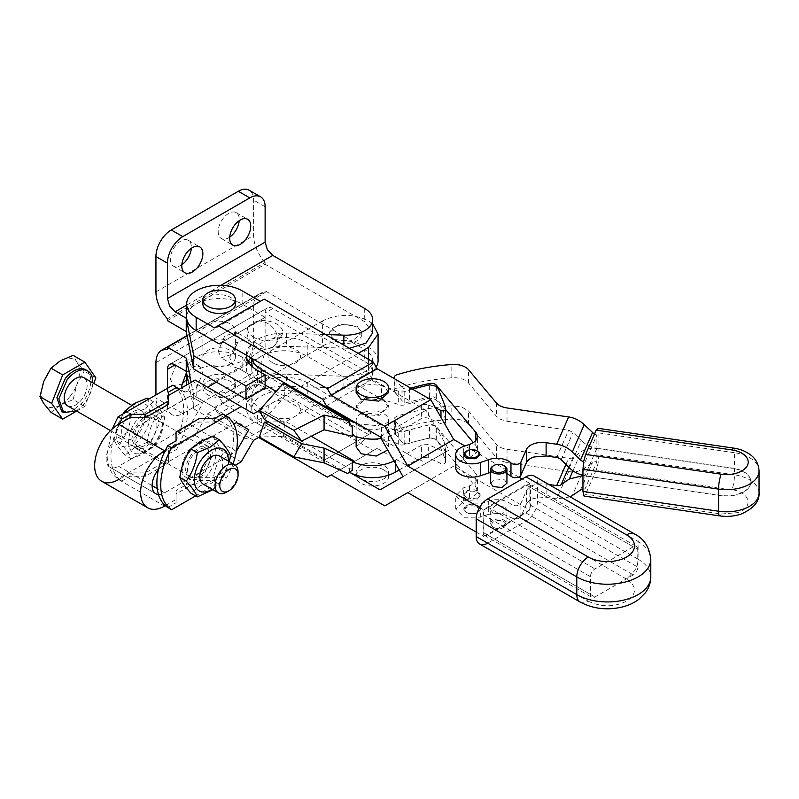 <?xml version="1.0" encoding="UTF-8"?>
<svg xmlns="http://www.w3.org/2000/svg" width="799" height="799" viewBox="0 0 799 799"><rect width="100%" height="100%" fill="white"/><g stroke="black" fill="none" stroke-linecap="round" stroke-linejoin="round"><path stroke-width="0.6" stroke-dasharray="4 3" d="M61.743 411.465L71.54 411.385L82.267 402.736A24.05 13.893 120 0 0 85.793 369.807M76.424 410.936L84.185 403.845A24.05 13.893 120 0 0 92.674 382.781M76.664 411.076L84.824 406.371L93.733 383.4M67.555 405.812A16.25 9.388 120 0 0 81.428 399.919A16.25 9.388 120 0 0 83.805 377.667M84.824 406.371L73.128 399.62L76.944 384.379L84.185 371.116L76.944 362.257L73.128 355.375M95.88 377.867L84.185 371.116M51.006 412.384L60.354 405.013L73.128 399.62M127.401 416.738A16.25 9.388 120 0 0 125.014 438.991A16.25 9.388 120 0 0 138.886 433.088A16.25 9.388 120 0 0 141.273 410.846A16.25 9.388 120 0 0 127.401 416.738M69.932 396.524A27.086 15.64 120 0 0 76.944 384.379A27.086 15.64 120 0 0 76.944 362.257A27.086 15.64 120 0 0 60.354 360.778A27.086 15.64 120 0 0 50.776 369.268A27.086 15.64 120 0 0 43.765 381.413A27.086 15.64 120 0 0 43.765 403.535A27.086 15.64 120 0 0 60.354 405.013A27.086 15.64 120 0 0 69.932 396.524M238.062 472.219A16.25 9.388 -60 0 1 232.309 487.03A16.25 9.388 -60 0 1 226.566 492.124M203.166 484.114A16.25 9.388 120 0 0 217.038 478.211A16.25 9.388 120 0 0 219.425 455.959M151.151 440.169A16.25 9.388 120 0 0 153.528 417.917A16.25 9.388 120 0 0 139.655 423.82A16.25 9.388 120 0 0 137.278 446.072A16.25 9.388 120 0 0 151.151 440.169M204.784 471.13A16.25 9.388 120 0 0 207.161 448.888A16.25 9.388 120 0 0 193.288 454.781A16.25 9.388 120 0 0 190.911 477.033A16.25 9.388 120 0 0 204.784 471.13M248.129 361.577A37.923 21.893 0 0 0 246.352 368.209A37.923 21.893 0 0 0 257.458 383.7L265.118 388.114M167.43 320.659L265.118 264.259L364.724 321.767L372.654 332.823M349.403 348.304L286.651 346.357A37.923 21.893 0 0 0 251.845 356.863A37.923 21.893 0 0 0 250.916 357.802M357.063 326.192L361.817 332.823L351.79 341.493L334.072 339.465L329.318 332.823L339.345 324.154L357.063 326.192M207.66 337.248A16.25 9.388 0 0 0 224.889 339.395A16.25 9.388 0 0 0 235.365 331.215A16.25 9.388 0 0 0 235.405 330.616A16.25 9.388 0 0 0 230.641 323.975A16.25 9.388 0 0 0 213.413 321.837A16.25 9.388 0 0 0 202.926 330.017A16.25 9.388 0 0 0 202.896 330.616A16.25 9.388 0 0 0 207.66 337.248M265.118 264.259L265.118 262.412L167.43 318.811M265.118 262.412A27.086 15.64 60 0 1 259.236 254.382A27.086 15.64 60 0 1 253.623 235.505L253.623 200.12C253.563 195.296 252.065 191.99 249.138 190.202M246.352 355.165A37.923 21.893 180 0 1 246.352 354.946A37.923 21.893 180 0 1 251.845 343.59A37.923 21.893 180 0 1 286.651 333.093L325.483 334.501M334.072 340.764A16.25 9.388 0 0 0 351.79 342.791A16.25 9.388 0 0 0 361.817 334.122A16.25 9.388 0 0 0 357.063 327.49A16.25 9.388 0 0 0 339.345 325.453A16.25 9.388 0 0 0 329.318 334.122A16.25 9.388 0 0 0 334.072 340.764M207.66 363.795A16.25 9.388 0 0 0 224.889 365.932A16.25 9.388 0 0 0 235.365 357.752A16.25 9.388 0 0 0 235.405 357.153A16.25 9.388 0 0 0 230.641 350.521A16.25 9.388 0 0 0 213.413 348.374A16.25 9.388 0 0 0 202.926 356.554A16.25 9.388 0 0 0 202.896 357.153A16.25 9.388 0 0 0 207.66 363.795M265.118 317.343L222.981 341.672L265.118 317.343L242.137 304.069A32.509 18.767 0 0 0 206.711 300.005A32.509 18.767 0 0 0 186.646 317.343M181.842 264.729A14.901 8.599 -60 0 1 173.393 266.107A14.901 8.599 -60 0 1 170.307 259.285A14.901 8.599 -60 0 1 176.809 244.294A14.901 8.599 -60 0 1 188.284 240.299A14.901 8.599 -60 0 1 191.37 247.121A14.901 8.599 -60 0 1 191.331 248.309M229.732 237.083A14.901 8.599 -60 0 1 221.273 238.462A14.901 8.599 -60 0 1 218.187 231.64A14.901 8.599 -60 0 1 224.689 216.639A14.901 8.599 -60 0 1 236.174 212.654A14.901 8.599 -60 0 1 239.261 219.475A14.901 8.599 -60 0 1 239.211 220.664M358.192 353.378L285.932 395.096L264.349 419.525M275.106 373.513L275.106 374.811L247.48 390.761L247.48 389.463A37.923 21.893 180 0 1 251.845 383.4A37.923 21.893 180 0 1 275.106 373.513L322.586 346.097L322.586 320.858C337.907 313.578 353.228 313.578 368.559 320.858L372.654 323.755M322.586 320.858L251.765 361.737M412.334 389.063L404.783 391.51A5.413 3.126 180 0 1 398.282 391.12L381.562 385.867L381.562 399.14L307.255 356.244A32.509 18.767 0 0 0 261.293 356.244A32.509 18.767 0 0 0 251.765 369.518A32.509 18.767 0 0 0 261.293 382.781A32.509 18.767 0 0 0 251.765 396.054A32.509 18.767 0 0 0 261.293 409.328L284.274 422.591L259.375 436.973L283.315 436.424L284.274 431.001L284.274 422.591M187.106 335.84L265.118 290.806L352.019 340.973A32.509 18.767 180 0 0 322.586 346.097M247.48 389.463L215.321 408.029L193.748 395.575L191.111 382.381M476.204 532.104L483.864 536.529L483.864 509.992L529.837 483.445L529.837 509.992L453.762 466.067L430.781 479.34L377.148 448.379L373.313 450.586L264.189 387.585L260.354 380.943L242.137 370.426L242.137 357.153L265.118 370.426L268.953 377.058L368.559 434.566L371.255 433.008L307.255 396.054A32.509 18.767 0 0 0 271.83 391.989A32.509 18.767 0 0 0 251.765 409.328A32.509 18.767 0 0 0 261.293 422.591L325.293 459.545L322.586 461.103L222.981 403.605L219.146 396.963L196.164 383.7L196.164 396.963L214.392 407.49L218.217 414.122L258.586 437.433M479.57 507.505L483.864 509.992M352.469 469.243L349.403 468.604L284.274 431.001M265.118 384.998L261.293 382.781A32.509 18.767 0 0 1 307.255 382.781L381.562 425.677L381.562 438.951L418.356 460.194L418.356 458.896L426.017 463.32L449.008 450.047L403.036 476.594M268.953 315.136L368.559 372.634L372.384 379.275L426.017 410.237L449.008 450.047M264.189 299.116L214.392 327.86M518.831 477.093L464.938 445.972M529.837 483.445L522.176 479.02M225.438 415.65L225.108 415.84A54.182 31.281 -60 0 1 231.43 425.458L233.717 424.139M158.472 469.422A17.608 10.167 120 0 1 164.554 464.069L231.43 425.458A54.182 31.281 -60 0 1 233.518 438.631A54.182 31.281 -60 0 1 231.43 454.212L236.364 451.365M158.472 494.501A17.608 10.167 120 0 0 164.554 492.823L231.43 454.212A54.182 31.281 -60 0 1 225.108 471.13L214.362 477.333L199.041 477.333L199.041 480.658L214.362 480.658L222.561 475.914L226.397 478.132A54.182 31.281 -60 0 0 233.008 463.8M235.345 465.218L225.108 471.13A54.182 31.281 -60 0 1 222.561 475.914M368.559 359.37L368.559 373.942L285.932 421.642L268.704 422.032M368.559 373.942A32.509 18.767 0 0 0 376.149 367.031M378.077 360.669A32.509 18.767 0 0 0 368.559 347.395A32.509 18.767 0 0 0 352.019 342.272L352.019 340.973M179.136 389.293A54.182 31.281 -60 0 1 185.468 398.911L190.412 396.054L202.866 403.245L190.412 424.808L185.468 427.665A54.182 31.281 -60 0 1 179.136 444.594L168.389 450.796L168.389 462.961L168.389 450.796M253.603 413.762L195.176 380.034M249.178 363.235L216.439 382.132M215.321 408.029L215.321 409.328L207.63 413.762L195.176 435.325L179.136 444.594A54.182 31.281 120 0 1 176.589 449.378L172.764 447.16A54.182 31.281 120 0 0 183.71 409.877A54.182 31.281 120 0 0 172.764 385.238M381.562 385.867L307.255 342.971A32.509 18.767 0 0 0 271.83 338.906A32.509 18.767 0 0 0 251.765 356.244A32.509 18.767 0 0 0 251.985 358.421M215.321 409.328L245.962 427.016L265.118 415.959L257.458 411.535L257.458 423.51A37.923 21.893 180 0 1 246.352 408.029A37.923 21.893 180 0 1 251.845 396.674A37.923 21.893 180 0 1 286.651 386.177L343.87 388.244A27.086 15.64 180 0 0 372.654 372.634A27.086 15.64 180 0 0 364.724 361.577L364.724 349.612A27.086 15.64 180 0 1 372.654 360.669A27.086 15.64 180 0 1 343.87 376.279L286.651 374.202L286.651 386.177M275.106 374.811A37.923 21.893 180 0 1 286.651 374.202M257.458 411.535A37.923 21.893 180 0 1 246.352 396.054A37.923 21.893 180 0 1 247.48 390.761M193.748 395.575L193.748 408.838L245.962 438.991L245.962 427.016M193.748 408.838L188.724 383.76M167.43 388.314L167.43 404.703L155.935 398.072L155.935 394.946M265.118 290.806L265.118 292.644L167.43 349.053M265.118 292.644L259.236 293.882C255.57 296.129 253.702 300.254 253.623 306.287L253.623 341.672L265.118 348.304L265.118 312.918A10.836 6.252 60 0 1 267.365 307.965L267.365 307.965A10.836 6.252 60 0 1 272.779 308.494L364.724 361.577M259.236 293.882L187.046 335.56L259.236 293.882M352.019 342.272L364.724 349.612M325.293 459.545L371.255 433.008M253.603 440.309L207.63 413.762M347.585 473.527L283.315 436.424M393.997 460.943A32.509 18.767 0 0 0 395.375 460.194L421.403 445.163A5.413 3.126 0 0 1 428.274 444.783A157.113 90.706 0 0 1 440.978 450.306C443.245 450.976 444.723 450.596 445.423 449.188L443.095 436.124L435.964 426.047L429.482 424.639L404.783 431.32A5.413 3.126 0 0 1 398.282 430.931L381.562 425.677M426.017 463.32L380.044 489.857M399.2 469.952L418.356 458.896M426.017 410.237L380.044 436.773M372.384 379.275L326.411 405.812M360.888 412.444L378.826 414.431L388.634 405.812L383.54 398.991L365.952 397.193L356.134 405.812L360.888 412.444M368.559 372.634L322.586 399.18M235.405 304.069A16.25 9.388 0 0 0 230.641 297.438A16.25 9.388 0 0 0 213.413 295.29A16.25 9.388 0 0 0 202.926 303.47A16.25 9.388 0 0 0 202.896 304.069M356.134 392.539L365.952 383.929L383.54 385.717L388.634 392.539M506.936 473.537L501.003 471.879L490.676 472.339M469.482 444.404L469.482 457.677L463.66 459.685A16.25 9.388 0 0 0 455.74 467.745M469.482 457.677L476.534 452.673L477.412 449.617L475.795 445.532L473.318 442.576M490.676 483.225L495.7 478.891L504.549 479.909L506.936 483.225M580.154 602.046A16.25 9.388 120 0 0 588.284 601.238L487.7 543.16L526.002 521.048A16.25 9.388 120 0 0 534.131 512.469A16.25 9.388 120 0 0 537.497 501.143L537.497 483.445A16.25 9.388 120 0 0 534.131 476.004M529.837 509.992L485.333 535.68A6.362 3.675 120 0 0 487.7 535.09L526.002 512.978A6.362 3.675 120 0 0 528.369 510.831A6.362 3.675 120 0 0 529.837 508.294A6.362 3.675 120 0 0 530.506 505.178L530.506 487.48A6.362 3.675 120 0 0 529.837 485.143A6.362 3.675 120 0 0 529.188 484.564A6.362 3.675 120 0 0 528.369 484.294A6.362 3.675 120 0 0 526.002 484.883L487.7 507.005A6.362 3.675 120 0 0 485.333 509.143A6.362 3.675 120 0 0 483.864 511.68A6.362 3.675 120 0 0 483.195 514.796L483.195 532.494A6.362 3.675 120 0 0 483.864 534.831A6.362 3.675 120 0 0 484.514 535.41A6.362 3.675 120 0 0 485.333 535.68L483.864 536.529M453.762 466.067L407.79 492.613M466.246 497.597L469.572 498.766L476.803 498.067L480.119 494.281L477.732 490.966L474.406 489.807L467.175 490.506L463.859 494.281L466.246 497.597M493.063 513.088L501.912 514.097L506.936 509.762L504.549 506.446L495.7 505.427L490.676 509.762L493.063 513.088M430.781 479.34L384.808 505.877M377.148 448.379L331.176 474.916M361.228 478.991A16.25 9.388 180 0 1 360.888 478.801A16.25 9.388 180 0 1 356.134 472.169A16.25 9.388 180 0 1 365.952 463.55A16.25 9.388 180 0 1 383.54 465.338A16.25 9.388 180 0 1 383.88 465.527A16.25 9.388 180 0 1 388.634 472.169A16.25 9.388 180 0 1 378.826 480.788A16.25 9.388 180 0 1 361.228 478.991M373.313 450.586L327.34 477.123M264.189 387.585L218.217 414.122M260.354 380.943L214.392 407.49M196.164 396.963A32.509 18.767 180 0 1 186.716 384.918M186.646 383.7A32.509 18.767 180 0 1 206.711 366.361A32.509 18.767 180 0 1 242.137 370.426M235.365 384.289A16.25 9.388 180 0 1 224.889 392.479A16.25 9.388 180 0 1 207.66 390.331A16.25 9.388 180 0 1 202.896 383.7A16.25 9.388 180 0 1 202.926 383.101A16.25 9.388 180 0 1 213.413 374.921A16.25 9.388 180 0 1 230.641 377.058A16.25 9.388 180 0 1 235.405 383.7A16.25 9.388 180 0 1 235.365 384.289M242.137 357.153A32.509 18.767 0 0 0 206.711 353.088A32.509 18.767 0 0 0 186.646 370.426A32.509 18.767 0 0 0 196.164 383.7M257.458 423.51L265.118 427.934L245.962 438.991M265.118 370.426L219.146 396.963M253.742 337.318C248.169 333.882 246.482 330.097 248.699 325.952L257.038 321.138C264.219 319.86 270.781 320.828 276.734 324.044C280.978 326.571 282.986 329.508 282.746 332.833L268.963 340.793C263.201 340.933 258.127 339.775 253.742 337.318M268.953 377.058L222.981 403.605M368.559 434.566L322.586 461.103M285.932 421.642L311.24 436.254M356.134 446.921L365.952 438.311L383.54 440.099L388.634 446.921L387.715 450.047M548.773 484.454L546.116 484.074A16.25 9.388 0 0 0 533.812 485.113A16.25 9.388 0 0 0 526.381 490.866L520.878 503.43C518.211 506.206 514.906 506.486 510.97 504.259A16.25 9.388 0 0 0 501.003 499.974A16.25 9.388 0 0 0 488.688 501.013L480.319 503.889L463.959 503.989L455.74 495.839L463.66 487.78L469.482 485.772A16.25 9.388 0 0 0 476.723 480.409A16.25 9.388 0 0 0 477.412 477.712A16.25 9.388 0 0 0 475.795 473.627L475.795 486.901L436.274 439.73L433.477 438.202A5.413 3.126 0 0 0 429.632 438.132A130.027 75.066 0 0 0 409.428 443.295L404.783 444.594A5.413 3.126 0 0 1 398.282 444.194A37.923 21.893 0 0 0 381.562 438.951M429.632 438.132L429.482 424.888A130.027 75.066 0 0 0 409.428 430.022L409.428 443.046L429.632 437.882L435.964 439.32L438.232 441.807L445.522 460.194L445.423 462.461C444.723 463.869 443.245 464.239 440.978 463.58A157.113 90.706 0 0 0 428.274 458.057A5.413 3.126 0 0 0 421.403 458.436L418.356 460.194M445.522 409.408L436.274 398.361L433.477 396.833L429.482 396.793L409.428 401.937A5.413 3.126 180 0 1 405.203 402.177A5.413 3.126 180 0 1 401.967 400.589L394.716 392.179A5.413 3.126 180 0 1 394.147 390.791A5.413 3.126 180 0 1 394.406 389.842A5.413 3.126 180 0 1 396.983 388.034A157.113 90.706 180 0 1 451.825 377.787A16.25 9.388 180 0 1 461.642 378.836A16.25 9.388 180 0 1 468.544 383.001L496.369 416.219L500.733 419.405L507.015 421.233L568.628 430.232L573.083 432.429L581.292 440.549L569.347 467.834M222.561 413.992A54.182 31.281 -60 0 1 225.108 415.84L214.362 422.042L199.041 422.042L199.041 418.726M168.389 395.505L168.389 401.028M176.05 444.164L176.05 440.838L176.05 444.164L165.303 450.366M176.05 431.999L176.05 435.315L199.041 422.042M352.469 427.735L349.403 425.248L284.274 387.645L284.274 396.054L259.375 410.426M284.274 396.054L276.194 391.39M352.998 435.445L353.947 434.366L352.469 435.215M285.932 395.096L353.947 434.366M445.522 420.384L443.095 409.587L435.964 399.51L429.482 398.102L404.783 404.783A5.413 3.126 180 0 1 398.282 404.384L381.562 399.14M381.023 438.471A32.509 18.767 180 0 0 395.375 433.657L421.403 418.626A5.413 3.126 180 0 1 428.274 418.247A157.113 90.706 180 0 1 440.978 423.76L444.614 423.68M361.228 427.205A16.25 9.388 180 0 1 360.888 427.016A16.25 9.388 180 0 1 356.134 420.384A16.25 9.388 180 0 1 365.952 411.765A16.25 9.388 180 0 1 383.54 413.562A16.25 9.388 180 0 1 383.88 413.752A16.25 9.388 180 0 1 388.634 420.384A16.25 9.388 180 0 1 378.826 429.003A16.25 9.388 180 0 1 361.228 427.205M241.148 461.872L195.176 435.325M167.85 507.505L176.05 502.771L176.05 499.455L165.303 505.657M168.389 459.645L145.408 472.918L130.077 472.918L118.592 479.55L164.554 506.087M176.05 499.455L176.05 490.606L199.041 477.333M154.207 445.712L185.468 427.665A54.182 31.281 120 0 0 187.545 412.094A54.182 31.281 120 0 0 185.468 398.911L154.207 416.958A18.966 10.946 -60 0 1 158.711 417.787A18.966 10.946 -60 0 1 162.646 426.466A18.966 10.946 -60 0 1 154.207 445.712A18.966 10.946 -60 0 1 144.259 451.455L154.207 445.712M152.11 485.632L118.592 466.276L144.259 451.455A18.966 10.946 -60 0 1 139.755 450.626A18.966 10.946 -60 0 1 135.83 441.947A18.966 10.946 -60 0 1 144.259 422.701L154.207 416.958A18.966 10.946 -60 0 0 144.259 422.701L118.592 437.522A17.608 10.167 -60 0 0 112.499 442.876A54.182 31.281 -60 0 1 119.331 423.83M236.364 451.335L190.412 424.808M190.412 396.054L202.866 403.245M357.632 423.84L377.468 425.647L395.375 420.384L421.403 405.353A5.413 3.126 180 0 1 428.274 404.973A157.113 90.706 180 0 1 435.555 407.999M383.54 400.289L365.952 398.501L356.134 407.11L361.228 413.942L378.826 415.73L388.634 407.11L383.54 400.289M265.118 427.934L265.118 415.959M265.118 348.304C265.058 353.198 263.56 358.232 260.634 363.415C257.618 368.539 254.002 372.354 249.797 374.851L182.751 413.552C178.547 415.909 174.941 416.269 171.915 414.631L160.429 407.989A21.673 12.514 -60 0 1 155.935 398.072M171.915 414.631A21.673 12.514 -60 0 1 167.43 404.703M186.477 372.534L193.368 366.571L199.78 366.371L202.866 373.193L196.364 388.184L184.879 392.179L182.002 387.645M229.683 357.712L236.184 342.711L247.67 338.726L250.756 345.548L244.254 360.539L232.769 364.534L229.683 357.712M169.678 364.364L267.365 307.965L169.678 364.364M160.429 407.989C163.445 409.637 167.051 409.278 171.266 406.921L238.302 368.219C242.506 365.712 246.122 361.907 249.138 356.773C252.065 351.6 253.563 346.566 253.623 341.672M186.646 379.445L191.37 366.551L188.284 359.74L176.809 363.725L170.307 378.716L173.393 385.537L181.842 384.169M218.187 351.071L221.273 357.892L232.759 353.907L239.261 338.906L236.174 332.084L224.699 336.079L218.187 351.071M504.549 465.977A8.13 4.694 0 0 0 493.063 465.977M637.772 549.412A6.362 3.675 120 0 0 636.453 546.496A6.362 3.675 120 0 0 633.267 546.816L594.965 568.928A6.362 3.675 120 0 0 590.461 576.728L590.461 594.426A6.362 3.675 120 0 0 591.779 597.332A6.362 3.675 120 0 0 594.965 597.023L633.267 574.9A6.362 3.675 120 0 0 637.772 567.11L637.772 549.412L530.506 487.48M474.406 491.355A8.13 4.694 0 0 0 463.859 495.839A8.13 4.694 0 0 0 466.187 499.125L469.572 500.314L476.803 499.615L480.119 495.839L477.792 492.544A8.13 4.694 0 0 0 474.406 491.355M490.676 523.705A8.13 4.694 0 0 1 495.7 519.37A8.13 4.694 0 0 1 504.549 520.379L506.926 523.705L504.549 527.02L493.063 527.02A8.13 4.694 0 0 1 490.676 523.705L490.676 509.762M383.54 469.762A16.25 9.388 0 0 0 365.952 467.974A16.25 9.388 0 0 0 356.134 476.594A16.25 9.388 0 0 0 360.888 483.225A16.25 9.388 0 0 0 361.228 483.415A16.25 9.388 0 0 0 378.826 485.203A16.25 9.388 0 0 0 388.634 476.594A16.25 9.388 0 0 0 383.88 469.952A16.25 9.388 0 0 0 383.54 469.762M202.926 387.525A16.25 9.388 0 0 0 202.896 388.124A16.25 9.388 0 0 0 207.66 394.756A16.25 9.388 0 0 0 224.889 396.903A16.25 9.388 0 0 0 235.365 388.714A16.25 9.388 0 0 0 235.405 388.124A16.25 9.388 0 0 0 230.641 381.483A16.25 9.388 0 0 0 213.413 379.345A16.25 9.388 0 0 0 202.926 387.525M248.699 325.952A16.25 12.814 35.1 0 0 250.656 341.712A16.25 12.814 35.1 0 0 275.445 344.429A16.25 12.814 35.1 0 0 273.638 328.449A16.25 12.814 35.1 0 0 257.038 321.138M268.963 340.793A16.25 12.814 35.1 0 0 281.188 336.249A16.25 12.814 35.1 0 0 282.746 332.833M429.632 396.763L429.632 384.798M401.967 400.589L401.967 387.315A5.413 3.126 0 0 0 405.203 388.903A5.413 3.126 0 0 0 409.428 388.664L409.428 401.937M401.967 387.315L394.716 378.906L394.716 392.179M594.446 434.217L596.893 434.996L596.893 448.259A22.752 18.007 23.6 0 1 581.292 440.549M582.95 475.185A22.752 18.007 -156.4 0 0 584.948 475.555L584.948 462.281L583.61 461.972M200.179 472.249A18.966 10.946 120 0 0 208.609 453.003A18.966 10.946 120 0 0 204.684 444.324A18.966 10.946 120 0 0 200.179 443.495A18.966 10.946 -60 0 0 190.232 449.248A18.966 10.946 120 0 0 181.792 468.494A18.966 10.946 120 0 0 185.728 477.173A18.966 10.946 120 0 0 190.232 478.002A18.966 10.946 -60 0 0 200.179 472.249M214.362 418.726L214.362 422.042M195.635 495.889L226.397 478.132M181.992 472.798C183.001 460.264 188.684 450.416 199.041 443.275C209.388 438.461 215.071 441.747 216.08 453.113C215.071 465.657 209.388 475.505 199.041 482.646C188.684 487.46 183.001 484.174 181.992 472.798M109.783 467.145A17.608 10.167 -60 0 1 112.499 442.876A54.182 31.281 -60 0 0 110.921 456.329A54.182 31.281 -60 0 0 112.499 467.954A17.608 10.167 -60 0 1 109.783 467.145L155.755 493.692L109.783 467.145M172.764 447.16L118.042 478.751L121.877 480.968A54.182 31.281 -60 0 1 119.331 479.12A54.182 31.281 -60 0 1 112.499 467.954A17.608 10.167 -60 0 0 118.592 466.276M283.315 383.34L284.274 387.645M121.877 480.968L130.077 476.234L145.408 476.234L168.389 462.961M130.077 472.918L130.077 476.234M145.408 472.918L145.408 476.234M168.389 454.112L176.589 449.378M214.362 477.333L214.362 480.658M176.05 490.606L176.05 493.922L199.041 480.658M176.05 502.771L176.05 493.922M112.289 428.863L107.096 454.112C107.236 465.997 110.891 474.216 118.042 478.751M128.359 441.837C129.368 453.213 135.051 456.489 145.408 451.685C155.755 444.534 161.438 434.696 162.447 422.152C161.438 410.776 155.755 407.5 145.408 412.314C135.051 419.455 129.368 429.303 128.359 441.837M410.866 388.214A130.027 75.066 0 0 0 409.428 388.664M476.444 450.546L467.535 450.546M409.428 430.022L405.203 430.271L401.967 428.683L394.716 420.274L394.406 417.937L396.983 416.129C414.172 410.756 432.449 407.34 451.825 405.872L461.642 406.931L468.544 411.095L496.369 444.314A16.25 9.388 0 0 0 500.733 447.5A16.25 9.388 0 0 0 507.015 449.328L568.628 458.316A6.502 5.144 -156.4 0 0 573.083 457.418L581.292 451.695C585.637 448.778 590.841 447.73 596.893 448.539L596.893 461.802L584.948 489.098L584.948 475.824L596.893 448.259L732.523 468.054A24.379 14.072 180 0 1 750.92 481.707A24.379 14.072 180 0 1 720.568 495.35L582.95 475.615M507.015 449.328L507.015 462.601L500.733 460.773L496.369 457.587L468.544 424.369A16.25 9.388 0 0 0 461.642 420.194A16.25 9.388 0 0 0 451.825 419.145C432.449 420.614 414.172 424.029 396.983 429.403A5.413 3.126 0 0 0 394.406 431.21A5.413 3.126 0 0 0 394.147 432.149L394.406 417.937M475.795 473.627L436.274 426.456A5.413 3.126 0 0 0 433.477 424.928A5.413 3.126 0 0 0 429.632 424.858M493.822 527.46A7.041 4.065 0 0 0 503.789 527.46A7.041 4.065 0 0 0 503.789 521.707A7.041 4.065 0 0 0 493.822 521.707A7.041 4.065 0 0 0 493.822 527.46L493.063 527.02M401.967 428.683L401.967 441.947A5.413 3.126 0 0 0 405.203 443.545A5.413 3.126 0 0 0 409.428 443.295M507.015 462.601L568.628 471.59C574.681 472.399 579.884 471.34 584.229 468.424L592.439 462.711A6.502 5.144 23.6 0 1 596.893 461.802M570.316 496.898L556.683 498.886L546.116 497.338L546.116 484.074M526.381 490.866L526.381 504.139C527.54 501.652 530.017 499.735 533.812 498.376L546.116 497.338M526.381 504.139L520.878 516.693C518.211 519.48 514.906 519.759 510.97 517.532L510.97 504.259M488.688 501.013L488.688 514.276L501.003 513.238L510.97 517.532M488.688 514.276L480.319 517.163L463.959 517.263L455.74 509.103L463.66 501.043L469.482 499.045L469.482 485.772M475.795 486.901L477.412 490.986L476.723 493.672L469.482 499.045M401.967 441.947L394.716 433.547L394.716 420.274M394.147 432.149A5.413 3.126 0 0 0 394.716 433.547M466.187 512.389A8.13 4.694 0 0 0 475.065 513.447A8.13 4.694 0 0 0 480.119 509.103A8.13 4.694 0 0 0 478.971 506.706A8.13 4.694 0 0 0 477.792 505.817A8.13 4.694 0 0 0 468.913 504.758A8.13 4.694 0 0 0 463.859 509.103A8.13 4.694 0 0 0 465.008 511.51A8.13 4.694 0 0 0 466.187 512.389M583.729 495.909L585.607 494.211L721.227 514.007L737.647 512.628C754.086 507.635 750.091 491.814 731.854 489.747L596.234 469.952L598.111 463.08L598.89 455.04L598.89 432.928L597.792 428.274M596.234 469.952L585.607 494.211M584.948 462.281L596.893 434.996M185.628 470.701A18.966 10.946 -60 0 1 193.907 451.615A18.966 10.946 -60 0 1 208.519 446.541A18.966 10.946 -60 0 1 212.444 455.22L204.164 474.306L196.424 479.66L189.553 479.38L185.628 470.701M213.033 436.144C214.392 440.039 218.077 445.293 224.09 451.874C218.087 460.034 214.402 469.532 213.033 480.389L200.259 485.792L190.901 493.163M131.995 439.74L135.92 448.419L142.791 448.688L150.532 443.335L158.811 424.259A18.966 10.946 120 0 0 154.886 415.57A18.966 10.946 120 0 0 140.274 420.654A18.966 10.946 120 0 0 131.995 439.74M144.18 409.168L131.416 414.561C130.047 425.398 126.362 434.906 120.349 443.075C126.352 449.657 130.037 454.901 131.416 458.816L144.18 453.413L153.538 446.042C159.54 437.882 163.226 428.384 164.594 417.527C163.236 413.632 159.55 408.379 153.538 401.797L144.18 409.168M463.859 454.531A8.13 4.694 0 0 0 463.859 454.581A8.13 4.694 0 0 0 465.008 456.988A8.13 4.694 0 0 0 466.187 457.867L469.572 459.065L476.803 458.356L480.119 454.581M477.732 451.265A8.13 4.694 0 0 0 474.406 450.107A8.13 4.694 0 0 0 466.246 451.265M584.948 489.098A6.502 5.144 -156.4 0 0 582.95 489.078M469.572 513.467A8.13 4.694 0 0 0 477.732 512.309A8.13 4.694 0 0 0 480.119 508.993A8.13 4.694 0 0 0 478.971 506.586A8.13 4.694 0 0 0 477.792 505.707L474.406 504.509L467.175 505.218L463.859 508.993L466.187 512.279A8.13 4.694 0 0 0 466.246 512.309A8.13 4.694 0 0 0 469.572 513.467M596.893 448.539L732.523 468.334A24.379 14.072 180 0 1 750.92 481.977A24.379 14.072 180 0 1 720.568 495.62L584.948 475.824M213.033 480.389L219.425 484.084L229.383 461.712M212.854 489.707L219.425 484.084M224.09 451.874L230.492 455.57M126.681 411.835L131.416 414.561M153.538 401.797L148.804 399.061M120.349 443.075L113.947 439.38L122.916 414.012M131.416 458.816L125.014 455.12C119.051 448.559 115.356 443.315 113.947 439.38M153.538 446.042L147.136 442.346L134.362 447.75L125.014 455.12M164.594 417.527L158.202 413.832C152.229 422.032 148.544 431.53 147.136 442.346M147.136 398.102C148.554 402.037 152.239 407.28 158.202 413.832M474.087 505.997A7.041 4.065 0 0 0 465.977 507.755A7.041 4.065 0 0 0 466.966 512.728A7.041 4.065 0 0 0 467.006 512.748A7.041 4.065 0 0 0 469.892 513.757A7.041 4.065 0 0 0 476.973 512.748A7.041 4.065 0 0 0 477.013 507.025A7.041 4.065 0 0 0 474.087 505.997M228.324 461.103A24.11 13.923 -60 0 1 212.075 489.258M133.143 405.233A24.11 13.923 120 0 0 116.095 434.756A24.11 13.923 120 0 0 133.143 444.604A24.11 13.923 120 0 0 150.192 415.071A24.11 13.923 120 0 0 133.143 405.233M257.458 370.426L257.458 383.7M265.118 206.751L253.623 200.12M364.724 308.494L364.724 321.767M343.87 345.118L343.87 348.434M286.651 333.093L286.651 346.357M220.953 285.333L186.646 305.148M155.935 291.905L253.623 235.505M349.403 472.169L349.403 468.604M261.293 422.591L261.293 409.328M242.137 304.069L242.137 290.806M307.255 382.781L307.255 396.054M261.293 382.781L261.293 372.634M307.255 356.244L307.255 342.971M272.779 415.959A16.25 9.388 0 0 0 295.77 415.959A16.25 9.388 0 0 0 295.77 402.686A16.25 9.388 0 0 0 272.779 402.686A16.25 9.388 0 0 0 272.779 415.959M395.375 463.32L395.375 460.194M272.779 308.494L265.118 312.918M398.282 444.194L398.282 430.931M421.403 458.436L421.403 445.163M556.683 457.517L568.628 430.232M164.554 492.823L157.243 488.598M164.554 464.069L118.592 437.522M349.403 422.941L349.403 425.248M272.779 362.876A16.25 9.388 180 0 1 272.779 349.602A16.25 9.388 180 0 1 295.77 349.602A16.25 9.388 180 0 1 295.77 362.876A16.25 9.388 180 0 1 272.779 362.876M398.282 391.12L398.282 404.384M343.87 376.279L343.87 388.244M155.935 362.686L253.623 306.287M463.66 459.685L463.66 446.411M634.726 534.082C636.923 535.43 638.041 537.907 638.091 541.522L537.497 483.445M537.497 501.143L638.091 559.22L638.091 541.522A43.346 25.019 0 0 1 650.786 559.21M526.002 521.048L626.596 579.125L634.726 570.546A16.25 9.388 120 0 0 638.091 559.22A43.346 25.019 0 0 1 650.786 576.908M588.284 601.238C601.917 607.55 615.13 607.28 627.934 600.409C637.083 593.118 636.643 586.017 626.596 579.125M526.002 484.883L633.267 546.816M487.7 507.005L594.965 568.928M483.195 514.796L590.461 576.728M483.195 532.494L590.461 594.426M487.7 535.09L594.965 597.023M526.002 512.978L633.267 574.9M530.506 505.178L637.772 567.11M428.274 458.057L428.274 444.783M440.978 463.58L440.978 450.306M445.423 462.461L445.423 449.188M435.964 439.32L435.964 426.047M404.783 444.594L404.783 431.32M475.795 445.532L475.795 440.439M436.274 386.556L436.274 398.361M435.964 386.237L435.964 399.51M429.482 396.793L429.482 398.102M404.783 391.51L404.783 404.783M396.983 388.034L396.983 374.771M451.825 377.787L451.825 364.514M468.544 383.001L468.544 369.737M496.369 402.956L496.369 416.219M507.015 421.233L507.015 407.959M561.138 459.725L573.083 432.429M440.978 417.378L440.978 423.76M428.274 404.973L428.274 418.247M421.403 405.353L421.403 418.626M395.375 433.657L395.375 420.384M182.751 413.552L171.266 406.921M238.302 368.219L249.797 374.851M565.942 464.469L568.628 458.316M568.628 471.59L556.683 498.886M596.893 448.259L584.948 475.555M468.544 424.369L468.544 411.095M451.825 419.145L451.825 405.872M396.983 429.403L396.983 416.129M436.274 439.73L436.274 426.456M463.66 501.043L463.66 487.78M480.319 517.163L480.319 503.889M520.878 516.693L520.878 503.43M573.083 457.418L568.768 467.265M496.369 457.587L496.369 444.314M584.229 468.424L572.274 495.72M719.669 515.884A10.836 2.167 98.3 0 0 721.227 514.007M598.89 432.928L734.511 452.723A10.836 2.167 98.3 0 0 733.732 448.239A10.836 2.167 98.3 0 0 733.422 448.069M598.89 455.04L734.511 474.836L734.511 452.723A32.509 18.767 0 0 1 759.05 470.921M759.05 493.033A32.509 18.767 0 0 0 734.511 474.836A10.836 2.167 -81.7 0 1 733.732 482.876A10.836 2.167 -81.7 0 1 731.854 489.747M580.483 489.997L592.439 462.711M572.933 470.801L581.292 451.695M110.462 430.591L125.014 438.991M131.585 405.253L141.273 410.846M153.528 417.917L207.161 448.888M137.278 446.072L190.911 477.033M246.352 354.946L246.352 368.209M361.817 334.122L361.817 332.823M329.318 334.122L329.318 332.823M202.896 357.153L202.896 330.616M235.405 357.153L235.405 330.616M173.393 266.107L184.879 272.739M188.284 240.299L199.78 246.931M221.273 238.462L232.769 245.093M236.174 212.654L247.67 219.286M251.765 369.518L251.765 366.222M251.765 358.292L251.765 356.244M246.352 396.054L246.352 408.029M251.765 409.328L251.765 396.054M186.646 373.343L186.646 370.426M372.654 360.669L372.654 372.634M356.134 407.11L356.134 405.812M388.634 407.11L388.634 405.812M529.188 484.564L636.453 546.496M484.514 535.41L591.779 597.332M463.859 495.839L463.859 494.281M480.119 495.839L480.119 494.281M506.936 523.705L506.936 509.762M356.134 476.594L356.134 472.169M388.634 476.594L388.634 472.169M202.896 388.124L202.896 383.7M235.405 388.124L235.405 383.7M275.445 344.429L281.188 336.249M445.522 460.194L445.522 446.921M356.134 436.634L356.134 420.384M388.634 446.921L388.634 420.384M477.412 449.617L477.412 436.354M394.147 390.791L394.147 378.566M199.78 366.371L188.284 359.74M184.879 392.179L173.393 385.537M247.67 338.726L236.174 332.084M232.769 364.524L221.273 357.892M503.789 527.46L504.549 527.02M208.519 446.541L204.684 444.324M189.553 479.38L185.728 477.173M135.92 448.419L139.755 450.626M154.886 415.57L158.711 417.787M477.412 490.986L477.412 477.712M455.74 509.103L455.74 495.839M467.006 512.748L466.246 512.309M476.973 512.748L477.732 512.309"/><path stroke-width="1.2" d="M92.674 382.781A24.05 13.893 120 0 0 87.71 370.906L85.793 369.807A24.05 13.893 120 0 0 65.258 378.536L56.899 397.812L61.743 411.465L63.65 412.574L76.424 410.936M87.71 370.906A24.05 13.893 120 0 0 67.176 379.645L58.816 398.911L63.65 412.574M93.733 383.4L95.88 377.867L84.824 362.137L62.702 374.901L51.645 403.405L62.702 419.135L76.664 411.076M131.585 405.253L83.805 377.667A16.25 9.388 120 0 0 69.932 383.57A16.25 9.388 120 0 0 67.555 405.812L110.462 430.591M84.824 362.137L73.128 355.375L60.354 360.778L51.006 368.149L43.765 381.413L39.95 396.654L43.765 403.535L51.006 412.384L62.702 419.135M62.702 374.901L51.006 368.149M51.645 403.405L39.95 396.654M228.913 490.766L226.566 492.124A16.25 9.388 -60 0 1 218.437 492.933A16.25 9.388 -60 0 1 220.824 470.681A16.25 9.388 -60 0 1 234.696 464.778A16.25 9.388 -60 0 1 238.062 472.219L238.062 474.936A12.934 7.461 -60 0 1 233.488 486.711A12.934 7.461 -60 0 1 228.913 490.766A12.934 7.461 -60 0 1 220.085 488.039A12.934 7.461 -60 0 1 224.349 473.707A12.934 7.461 -60 0 1 238.062 474.936M234.696 464.778L219.425 455.959A16.25 9.388 120 0 0 205.553 461.862A16.25 9.388 120 0 0 203.166 484.114L218.437 492.933M246.352 355.165A37.923 21.893 180 0 0 257.458 370.426L265.118 374.851L265.118 388.114L245.962 399.18L193.748 369.028L186.237 331.525L167.43 320.659L167.43 318.811A27.086 15.64 -120 0 1 161.548 310.781A27.086 15.64 -120 0 1 155.935 291.905L155.935 256.519A21.673 12.514 -60 0 1 160.429 241.418C163.445 236.294 167.051 232.479 171.266 229.972L238.302 191.271L249.797 197.902C254.002 195.545 257.618 195.196 260.634 196.834C263.56 198.621 265.058 201.937 265.118 206.751L265.118 242.147L267.365 249.697L272.779 255.41L364.724 308.494A27.086 15.64 180 0 1 372.654 319.55A27.086 15.64 180 0 1 343.87 335.161L343.87 345.118M372.654 319.55L372.654 332.823L366.032 343.071L349.403 348.304M250.916 357.802A37.923 21.893 0 0 0 248.129 361.577M265.118 374.851L245.962 385.907L245.962 399.18M186.237 331.525L186.237 318.252L193.748 355.755L245.962 385.907M193.748 355.755L193.748 369.028M186.237 318.252L175.091 311.81L169.678 306.097L167.43 298.546L167.43 263.151A21.673 12.514 -60 0 1 171.915 248.05C174.941 242.926 178.547 239.111 182.751 236.614L249.797 197.902M325.483 334.501L343.87 335.161M399.2 469.952L395.375 472.169A32.509 18.767 0 0 1 349.483 472.209L380.044 489.857L403.036 476.594L380.044 436.773L326.411 405.812L322.586 399.18L222.981 341.672L219.146 343.88L196.164 330.616L196.164 317.343L214.392 327.86L218.217 325.652L327.34 388.654L331.176 395.295L384.808 426.257L407.79 466.067L479.57 507.505A16.25 9.388 120 0 0 476.204 518.831L476.204 536.529A16.25 9.388 120 0 0 479.57 543.969L479.57 543.969A16.25 9.388 120 0 0 487.7 543.16M260.354 301.323L242.137 290.806A32.509 18.767 0 0 0 206.711 286.731A32.509 18.767 0 0 0 186.646 304.069L186.646 317.343A32.509 18.767 0 0 0 196.164 330.616M260.634 196.834L249.138 190.202C246.122 188.554 242.506 188.914 238.302 191.271M191.331 248.309A14.901 8.599 -60 0 1 181.842 264.729M239.211 220.664A14.901 8.599 -60 0 1 229.732 237.083M202.866 253.752A14.901 8.599 120 0 0 199.78 246.931A14.901 8.599 120 0 0 188.304 250.926A14.901 8.599 120 0 0 181.792 265.917A14.901 8.599 120 0 0 184.879 272.739A14.901 8.599 120 0 0 196.364 268.744A14.901 8.599 120 0 0 202.866 253.752M250.756 226.107A14.901 8.599 120 0 0 247.67 219.286A14.901 8.599 120 0 0 236.184 223.281A14.901 8.599 120 0 0 229.683 238.272A14.901 8.599 120 0 0 232.769 245.093A14.901 8.599 120 0 0 244.254 241.098A14.901 8.599 120 0 0 250.756 226.107M372.654 323.755L378.077 334.122L368.559 347.395L358.192 353.378M191.111 382.381L186.237 358.062L167.43 347.205L187.106 335.84M258.586 437.433L327.34 477.123L331.176 474.916L384.808 505.877L407.79 492.613L476.204 532.104M222.981 341.672L219.146 343.88M186.646 304.069A32.509 18.767 0 0 0 196.164 317.343M464.938 445.972L453.762 439.53L430.781 399.71L377.148 368.748L373.313 362.117L264.189 299.116L218.217 325.652M522.176 479.02L518.831 477.093A5.413 3.126 0 0 1 510.97 476.174L506.936 473.537M233.717 424.139L236.384 422.591L248.839 429.782L236.384 422.591M236.364 451.365L248.839 429.782M268.704 422.032L264.349 422.142L259.375 436.973L253.603 440.309L241.148 461.872L235.345 465.218M381.023 438.471A32.509 18.767 180 0 1 352.469 435.215L352.289 426.916L347.585 420.444L324.064 415.041L293.852 430.341L301.692 441.088L264.349 419.525L259.375 410.426L253.603 413.762L241.148 406.581L225.438 415.65M376.149 367.031A32.509 18.767 0 0 0 378.077 360.669L378.077 334.122M241.148 406.581L195.176 380.034L168.389 395.505L168.389 392.179L176.589 387.445L172.764 385.238L118.042 416.828L112.289 428.863M251.765 361.737L249.178 363.235M216.439 382.132L207.63 387.225M251.985 358.421A32.509 18.767 0 0 0 261.293 369.518L349.403 420.384L357.632 423.84M188.724 383.76L186.237 371.335L186.237 358.062M186.237 371.335L175.091 364.893A10.836 6.252 -120 0 0 169.678 364.364A10.836 6.252 -120 0 0 167.43 369.318L167.43 388.314M155.935 394.946L155.935 362.686C156.015 356.654 157.882 352.529 161.548 350.282L167.43 349.053L167.43 347.205M311.24 436.254L353.947 460.913L352.469 461.762L352.289 470.271L347.585 473.527L324.064 462.821L293.852 456.878L301.692 443.705L264.349 422.142M352.469 461.762A32.509 18.767 0 0 0 393.997 460.943M202.896 299.645L202.896 304.069A16.25 9.388 0 0 0 207.66 310.711A16.25 9.388 0 0 0 224.889 312.848A16.25 9.388 0 0 0 235.365 304.669A16.25 9.388 0 0 0 235.405 304.069L235.405 299.645A16.25 9.388 0 0 0 230.641 293.013A16.25 9.388 0 0 0 213.413 290.866A16.25 9.388 0 0 0 202.926 299.056A16.25 9.388 0 0 0 202.896 299.645A16.25 9.388 0 0 0 207.66 306.287A16.25 9.388 0 0 0 224.889 308.424A16.25 9.388 0 0 0 235.365 300.244A16.25 9.388 0 0 0 235.405 299.645M373.313 362.117L327.34 388.654M377.148 368.748L331.176 395.295M430.781 399.71L384.808 426.257M388.634 388.114L388.634 392.539L378.826 401.158L360.888 399.18L356.134 392.539L356.134 388.114A16.25 9.388 0 0 0 360.888 394.756A16.25 9.388 0 0 0 361.228 394.946A16.25 9.388 0 0 0 378.826 396.733A16.25 9.388 0 0 0 388.634 388.114A16.25 9.388 0 0 0 383.88 381.483A16.25 9.388 0 0 0 383.54 381.293A16.25 9.388 0 0 0 365.952 379.505A16.25 9.388 0 0 0 356.134 388.114M453.762 439.53L407.79 466.067M490.676 472.339L480.319 475.804A16.25 9.388 0 0 1 463.959 475.904A16.25 9.388 0 0 1 455.74 467.745L455.74 454.471A16.25 9.388 0 0 0 463.959 462.631A16.25 9.388 0 0 0 480.319 462.531L480.319 475.804M506.936 469.293L506.936 483.225L501.912 487.56L493.063 486.541L490.676 483.225L490.676 469.293A8.13 4.694 0 0 0 493.063 472.608A8.13 4.694 0 0 0 501.912 473.627A8.13 4.694 0 0 0 506.936 469.293A8.13 4.694 0 0 0 504.549 465.977L503.789 465.527A7.041 4.065 180 0 1 503.789 471.28A7.041 4.065 180 0 1 493.822 471.28A7.041 4.065 180 0 1 493.822 465.527A7.041 4.065 180 0 1 503.789 465.527L504.549 465.977M487.7 498.926L588.284 557.003A27.086 15.64 0 0 0 626.596 557.003A27.086 15.64 0 0 0 626.596 534.881A16.25 9.388 120 0 1 634.726 534.082L534.131 476.004A16.25 9.388 120 0 0 526.002 476.813L487.7 498.926A16.25 9.388 120 0 0 479.57 507.505M186.716 384.918A32.509 18.767 180 0 1 186.646 383.7L186.646 373.343M387.715 450.047L376.209 456.049L361.228 453.752L356.134 446.921L356.134 436.634M473.318 442.576L445.522 409.408M582.95 475.185A22.752 18.007 -156.4 0 1 569.347 467.834L561.138 459.725A6.502 5.144 23.6 0 0 556.683 457.517L546.116 455.979L533.812 457.018C530.017 458.366 527.54 460.284 526.381 462.771L520.878 475.335A5.413 3.126 180 0 1 518.831 477.093M233.008 463.8A54.182 31.281 -60 0 0 237.343 440.838A54.182 31.281 -60 0 0 226.397 416.199L222.561 413.992L214.362 418.726L199.041 418.726L176.05 431.999L176.05 440.838L176.05 435.315M145.408 414.301L130.077 414.301L130.077 417.617L145.408 417.617L145.408 414.301L168.389 401.028L168.389 404.344L168.389 392.179M145.408 417.617L168.389 404.344M130.077 417.617L118.592 424.259A33.858 19.546 -60 0 0 96.469 454.092A33.858 19.546 -60 0 0 101.653 481.228L147.625 507.764A33.858 19.546 120 0 1 142.442 480.638A33.858 19.546 120 0 1 164.554 450.796L118.592 424.259M118.592 479.55A33.858 19.546 -60 0 1 101.653 481.228L147.625 507.764A33.858 19.546 -60 0 0 164.554 506.087L165.303 505.657A54.182 31.281 -60 0 1 158.472 494.501A17.608 10.167 -60 0 1 155.755 493.692A17.608 10.167 -60 0 1 158.472 469.422A54.182 31.281 -60 0 1 165.303 450.366L164.554 450.796M276.194 391.39L265.118 384.998M293.852 430.341L259.375 410.426L283.315 383.34L347.585 420.444M301.692 441.088L324.064 429.762L352.289 436.244L352.998 435.445M444.614 423.68L445.423 422.641L445.522 407.11L438.232 388.723L435.964 386.237L429.632 384.798L412.334 389.063M301.692 443.705L324.064 448.099L352.289 460.943L353.947 460.913M293.852 456.878L259.375 436.973M179.136 389.293A54.182 31.281 120 0 0 176.589 387.445M435.555 407.999A157.113 90.706 180 0 1 440.978 410.496C443.245 411.155 444.723 410.786 445.423 409.378L445.522 407.11M182.002 387.645L181.792 385.358L186.477 372.534M161.548 350.282L187.046 335.56L161.548 350.282M181.842 384.169L186.646 379.445M352.289 470.271L352.289 460.943M324.064 462.821L324.064 448.099M510.97 476.174L510.97 462.901A5.413 3.126 0 0 0 516.414 464.389A5.413 3.126 0 0 0 520.878 462.062L526.381 449.507A16.25 9.388 0 0 1 533.812 443.745A16.25 9.388 0 0 1 546.116 442.706L546.116 455.979M510.97 462.901A16.25 9.388 0 0 0 501.003 458.606A16.25 9.388 0 0 0 488.688 459.645L480.319 462.531M475.795 440.439L475.795 432.259A16.25 9.388 0 0 1 477.412 436.354A16.25 9.388 0 0 1 476.723 439.041A16.25 9.388 0 0 1 469.482 444.404L463.66 446.411A16.25 9.388 0 0 0 455.74 454.471M493.822 465.527L493.063 465.977A8.13 4.694 0 0 0 490.676 469.293M476.204 536.529L576.788 594.606A43.346 25.019 0 0 0 624.029 600.029A43.346 25.019 0 0 0 650.786 576.908C650.696 582.801 648.878 588.104 645.352 592.808L638.95 599.23C633.847 603.045 627.924 605.732 621.173 607.26C606.331 610.426 592.658 608.688 580.154 602.046L479.57 543.969L580.154 602.046A16.25 9.388 120 0 1 576.788 594.606L576.788 576.908A43.346 25.019 0 0 0 624.029 582.331A43.346 25.019 0 0 0 650.786 559.21C649.397 547.105 644.044 538.726 634.726 534.082M475.795 432.259L436.274 385.088A5.413 3.126 -0 0 0 433.477 383.57A5.413 3.126 -0 0 0 429.632 383.5A130.027 75.066 0 0 0 410.866 388.214M583.61 461.972L580.483 460.084L572.274 451.964L584.229 424.678A22.752 18.007 23.6 0 0 568.628 416.958L507.015 407.959A16.25 9.388 -0 0 1 500.733 406.142A16.25 9.388 -0 0 1 496.369 402.956L468.544 369.737A16.25 9.388 0 0 0 461.642 365.562A16.25 9.388 0 0 0 451.825 364.514A157.113 90.706 -0 0 0 396.983 374.771A5.413 3.126 -0 0 0 394.406 376.579A5.413 3.126 -0 0 0 394.147 377.518A5.413 3.126 -0 0 0 394.696 378.886M584.229 424.678L594.446 434.217M572.274 451.964A22.752 18.007 -156.4 0 0 556.683 444.244L546.116 442.706M226.397 416.199L171.675 447.79L167.85 445.582L176.05 440.838M165.303 505.657A54.182 31.281 120 0 0 167.85 507.505L171.675 509.722C164.524 505.178 160.879 496.968 160.729 485.073C160.869 473.018 164.524 460.594 171.675 447.79M171.675 509.722L195.635 495.889M130.077 414.301L121.877 419.036L118.042 416.828M119.331 423.83A54.182 31.281 -60 0 1 121.877 419.036M167.85 445.582A54.182 31.281 120 0 0 165.303 450.366M324.064 415.041L324.064 429.762M352.289 426.916L352.289 436.244M158.472 469.422A54.182 31.281 120 0 0 156.894 482.866A54.182 31.281 120 0 0 158.472 494.501M467.535 450.546L463.859 454.471L465.008 456.878L466.187 457.757L475.065 458.816L480.119 454.471L478.971 452.064L476.444 450.546M582.95 475.615L569.347 478.991L561.138 484.703A6.502 5.144 -156.4 0 1 556.683 485.612L548.773 484.454M582.95 469.313L582.95 491.435L584.039 496.089L719.669 515.884A10.836 2.167 98.3 0 1 719.35 515.705A10.836 2.167 98.3 0 1 718.581 511.23L718.581 489.108A10.836 2.167 -81.7 0 1 719.35 481.078A10.836 2.167 -81.7 0 1 721.227 474.197L585.607 454.401L583.729 461.283L582.95 469.313L718.581 489.108A32.509 18.767 0 0 0 743.19 487.03A32.509 18.767 0 0 0 759.05 470.921C758.581 461.682 753.247 456.878 750.69 454.981C745.886 451.335 740.124 449.028 733.422 448.069A10.836 2.167 98.3 0 0 731.854 449.937A21.673 12.514 180 0 1 747.984 460.264A21.673 12.514 180 0 1 737.647 472.818A21.673 12.514 180 0 1 721.227 474.197M585.607 454.401L596.234 430.142L731.854 449.937M598.111 428.444L596.234 430.142M197.303 496.858L190.901 493.163C184.899 486.581 181.213 481.338 179.845 477.422C181.203 466.586 184.899 457.088 190.901 448.918L200.259 441.537L213.033 436.144L219.425 439.84L210.077 447.21L197.303 452.604C195.895 463.43 192.199 472.938 186.237 481.118C192.209 487.68 195.895 492.923 197.303 496.858L212.854 489.707M480.119 454.461L477.792 451.295A8.13 4.694 0 0 0 477.732 451.265L476.973 450.826A7.041 4.065 180 0 1 477.013 450.846A7.041 4.065 180 0 1 478.002 455.82A7.041 4.065 180 0 1 469.892 457.577A7.041 4.065 180 0 1 466.966 456.549A7.041 4.065 180 0 1 467.006 450.826A7.041 4.065 180 0 1 474.087 449.817A7.041 4.065 180 0 1 476.973 450.826M467.006 450.826L466.246 451.265A8.13 4.694 0 0 0 463.859 454.531M582.95 489.078A6.502 5.144 -156.4 0 0 580.483 489.997L570.316 496.898M179.845 477.422L186.237 481.118M190.901 448.918L197.303 452.604M229.383 461.712L230.492 455.57C229.073 451.635 225.388 446.391 219.425 439.84M122.916 414.012L125.014 410.876L134.362 403.495L147.136 398.102L148.804 399.061M125.014 410.876L126.681 411.835M212.075 489.258A24.11 13.923 -60 0 1 211.296 489.727A24.11 13.923 -60 0 1 194.247 479.879A24.11 13.923 -60 0 1 211.296 450.356A24.11 13.923 -60 0 1 228.344 460.194A24.11 13.923 -60 0 1 228.324 461.103M155.935 256.519L167.43 263.151M272.779 255.41L220.953 285.333M186.646 305.148L175.091 311.81M265.118 242.147L167.43 298.546M182.751 236.614L171.266 229.972M368.559 347.395L368.559 359.37M261.293 372.634L261.293 369.518M395.375 472.169L395.375 463.32M157.243 488.598L152.11 485.632M349.403 420.384L349.403 422.941M167.43 369.318L175.091 364.893M520.878 475.335L520.878 462.062M488.688 472.918L488.688 459.645M476.204 518.831L576.788 576.908A16.25 9.388 120 0 1 580.154 565.582A16.25 9.388 120 0 1 588.284 557.003M526.002 476.813L626.596 534.881M436.274 385.088L436.274 386.556M429.632 384.798L429.632 383.5M526.381 462.771L526.381 449.507M445.423 409.378L445.423 422.641M440.978 410.496L440.978 417.378M568.628 416.958L556.683 444.244M556.683 485.612L565.942 464.469M592.439 432.788L580.483 460.084M568.768 467.265L561.138 484.703M582.95 491.435L718.581 511.23A32.509 18.767 0 0 0 743.19 509.153A32.509 18.767 0 0 0 759.05 493.033L759.05 470.921M569.347 478.991L572.933 470.801M251.765 366.222L251.765 358.292M394.147 378.566L394.147 377.518M650.786 576.908L650.786 559.21M597.792 428.274L733.422 448.069M759.05 493.033C759.579 501.482 753.617 508.484 741.172 514.027C734.311 516.314 727.14 516.933 719.669 515.884"/></g></svg>
